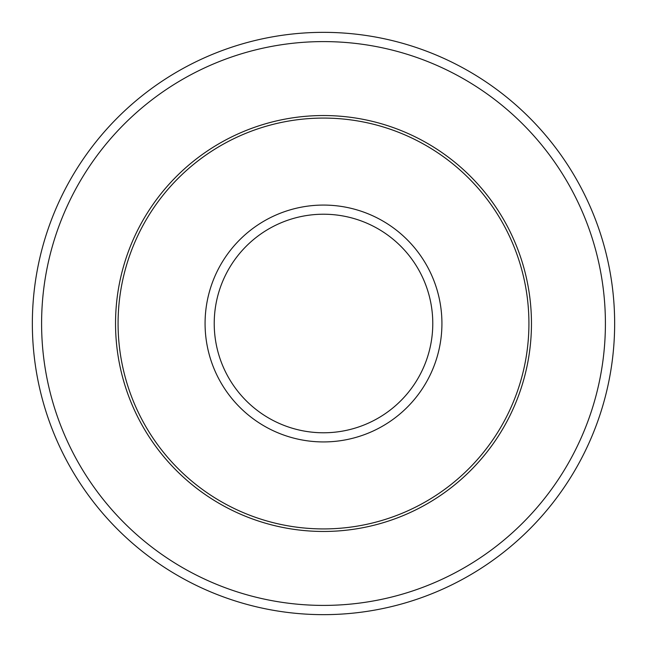 <?xml version="1.0" encoding="UTF-8"?>
<svg xmlns="http://www.w3.org/2000/svg" width="647" height="647" viewBox="0 0 647 647"><rect width="100%" height="100%" fill="white"/><g stroke="black" fill="none" stroke-linecap="round" stroke-linejoin="round"><path stroke-width="0.97" d="M528.923 323.5A205.422 205.422 0 0 0 323.5 118.078A205.422 205.422 0 0 0 118.078 323.5A205.422 205.422 0 0 0 323.5 528.923A205.422 205.422 0 0 0 528.923 323.5M605.406 323.5A281.906 281.906 0 0 0 323.5 41.594A281.906 281.906 0 0 0 41.594 323.5A281.906 281.906 0 0 0 323.5 605.406A281.906 281.906 0 0 0 605.406 323.5M614.65 323.5A291.15 291.15 0 0 0 323.5 32.35A291.15 291.15 0 0 0 32.35 323.5A291.15 291.15 0 0 0 323.5 614.65A291.15 291.15 0 0 0 614.65 323.5M441.925 323.5A118.425 118.425 0 0 0 323.5 205.075A118.425 118.425 0 0 0 205.075 323.5A118.425 118.425 0 0 0 323.5 441.925A118.425 118.425 0 0 0 441.925 323.5M432.778 323.5A109.278 109.278 0 0 0 323.5 214.222A109.278 109.278 0 0 0 214.222 323.5A109.278 109.278 0 0 0 323.5 432.778A109.278 109.278 0 0 0 432.778 323.5M115.538 323.5A207.962 207.962 0 0 0 323.5 531.462A207.962 207.962 0 0 0 531.462 323.5A207.962 207.962 0 0 0 323.5 115.538A207.962 207.962 0 0 0 115.538 323.5"/></g></svg>

